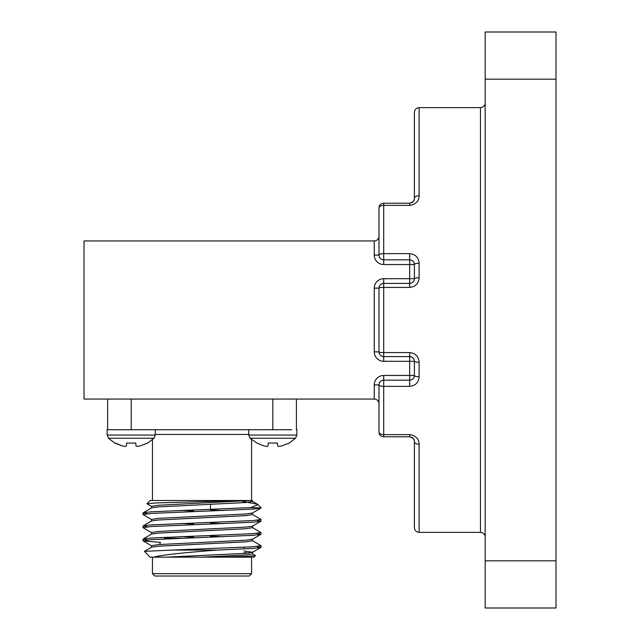 <?xml version="1.0" encoding="UTF-8"?>
<svg xmlns="http://www.w3.org/2000/svg" width="640" height="640" viewBox="0 0 640 640"><rect width="100%" height="100%" fill="white"/><g stroke="black" fill="none" stroke-linecap="round" stroke-linejoin="round"><path stroke-width="0.96" d="M374.272 240.952A4.72 4.72 0 0 0 374.664 240.936A4.72 4.72 0 0 1 374.272 240.952C377.12 240.648 378.696 239.072 378.992 236.232L378.992 255.104L374.272 255.104L374.272 240.952L84.024 240.952L84.024 399.048L374.272 399.048L374.272 384.896L378.992 384.896A4.72 1.472 180 0 0 383.712 386.368L383.712 434.632A4.72 2.544 180 0 1 378.992 432.088L378.992 384.896A4.72 4.72 0 0 1 383.712 380.176L409.672 380.176L409.672 386.368L383.712 386.368L383.712 375.456L414.392 375.456L414.392 361.296A4.72 0.936 0 0 0 419.112 362.232C418.632 356.456 415.48 353.24 409.672 352.584L383.712 352.584L383.712 287.416L409.672 287.416C415.488 286.752 418.632 283.536 419.112 277.768A4.72 0.936 -0 0 0 414.392 278.704L414.392 264.544A4.72 1.264 0 0 1 419.112 263.288C418.672 257.552 415.528 254.328 409.672 253.632L383.712 253.632A4.72 1.472 -0 0 0 378.992 255.104L378.992 207.912A4.72 2.544 0 0 1 383.712 205.368L383.712 259.824L409.672 259.824C412.68 260.248 414.248 261.816 414.392 264.544A4.72 4.72 0 0 0 413.12 261.328M409.672 386.368C415.528 385.664 418.68 382.448 419.112 376.712A4.72 1.264 0 0 1 414.392 375.456A4.72 4.72 0 0 1 413.12 378.672M419.112 444.288L419.112 532.376C416.272 532.12 414.696 530.552 414.392 527.656L414.392 441.528A4.72 2.76 180 0 0 419.112 444.288C419.008 438.904 415.864 435.68 409.672 434.632L409.672 436.808L383.712 436.808A4.72 4.72 0 0 1 378.992 432.088L378.992 403.768A4.72 4.72 0 0 0 378.976 403.384A4.72 4.72 0 0 1 378.992 403.768L378.992 399.048M378.992 236.232A4.72 4.72 0 0 1 378.976 236.616A4.72 4.72 0 0 0 378.992 236.232L378.992 207.912A4.72 4.72 0 0 1 383.712 203.192L409.672 203.192L409.672 205.368C415.872 204.296 419.024 201.08 419.112 195.712A4.72 2.76 0 0 0 414.392 198.472L414.392 112.344L414.392 198.472A4.72 4.72 0 0 1 411.968 202.592M414.392 375.456C414.256 378.176 412.68 379.752 409.672 380.176L409.672 361.296L383.712 361.296A9.44 9.44 0 0 1 374.272 351.856L378.992 351.856L378.992 288.144A4.72 0.728 0 0 1 383.712 287.416L383.712 283.424L409.672 283.424L409.672 287.416M555.976 79.192L485.184 79.192L485.184 32L555.976 32L555.976 608L485.184 608L485.184 560.808L555.976 560.808M485.184 79.192L485.184 560.808M413.064 358.016A4.72 4.72 0 0 0 409.672 356.576C412.608 356.928 414.176 358.504 414.392 361.296L409.672 361.296L409.672 356.576L383.712 356.576L383.712 352.584A4.72 0.728 0 0 1 378.992 351.856A4.72 4.72 0 0 0 383.712 356.576L383.712 361.296M409.672 436.808L413.176 438.368L409.688 436.808C413.072 437.64 414.648 439.216 414.392 441.528A4.72 4.72 0 0 0 411.96 437.4M374.272 399.048A4.72 4.72 0 0 1 374.664 399.064A4.72 4.72 0 0 0 374.272 399.048C377.12 399.352 378.696 400.928 378.992 403.768M374.272 288.144A9.44 9.44 0 0 1 383.712 278.704L383.712 283.424A4.72 4.72 0 0 0 378.992 288.144L374.272 288.144L374.272 351.856M383.712 278.704L414.392 278.704C414.184 281.496 412.608 283.064 409.672 283.424L409.672 264.544L383.712 264.544L383.712 259.824A4.72 4.72 0 0 1 378.992 255.104A4.72 4.72 0 0 0 383.712 259.824M414.392 198.472C414.656 200.776 413.08 202.352 409.672 203.192L413.16 201.648M192.64 537.808L191.16 537.856M272.808 399.048L272.808 429.72L267.952 429.712L291.76 429.712M267.952 429.728L131.224 429.712M217.208 550.072C190.504 552.104 161.288 554.8 153.792 557.152L150.096 557.152L144.424 551.352L172.008 550.072L217.208 550.072L253.104 548.416L260.888 547.464L256.704 546.504M160.6 542.4L143.136 540.904L150.92 539.672L253.104 535.304L260.888 534.352L256.704 533.392M151.672 532.736L143.016 527.656L150.92 526.568L253.104 522.192L260.888 521.24L256.704 520.28M151.672 519.624L143.016 514.552L150.92 513.456L253.104 509.088L260.888 508.136L260.04 507.6M261.008 507.992L250.616 507.6L258.064 504.656L257.584 504.304L241.712 501.168M172.008 550.072L253.104 546.776L261.008 545.68L252.352 540.608M147.328 539.944L143.136 538.992L150.92 538.032L253.104 533.664L261.008 532.576L252.352 527.496M147.328 526.84L143.136 525.88L150.92 524.928L253.104 520.56L261.008 519.464L252.352 514.384M147.328 513.728L143.136 512.768L150.92 511.816L250.616 507.6M153.792 557.152L222.36 557.152L246.096 556.36L255.48 555.6L252.352 553.712M255.48 555.6L253.928 557.152L222.36 557.152M152.456 557.152L152.456 573.672L251.568 573.672L251.568 557.152M251.568 573.672L249.208 576.032L154.816 576.032L152.456 573.672M239.912 500.52L156.704 502.928L146.928 503.696L150.096 500.52L252.488 500.52L251.568 500.52L251.568 439.624M296.4 399.048L296.4 429.68M115.376 443.048L122.4 445.952L114.728 443.048L108.48 438.24L107.152 435.064L107.152 429.72L107.624 429.712L107.624 399.048L107.624 429.68M146.928 503.696L151.672 506.52M289.624 429.712L288.648 429.712M179.96 538.28L164.728 538.28L164.04 538.96M166.648 557.152L245.728 553.328L252.488 552.24L244.016 551.024M151.536 547.32L151.536 545.68L158.296 544.592L245.728 540.224L252.352 539.288L260.888 534.352M223.096 536.744L210.504 536.184M151.536 534.216L151.536 532.576L158.296 531.48L245.728 527.112L252.352 526.184L260.888 521.24M223.096 523.632L210.504 523.072M151.536 521.104L151.536 519.464L158.296 518.368L245.728 514L252.352 513.072L260.888 508.136M223.096 510.52L210.504 509.968M151.536 507.992L151.536 506.352L158.296 505.264L249.664 500.52M202.016 557.152L245.728 554.968L252.488 553.88L252.488 552.24M248.808 553.056L244.016 552.664M144.424 551.352L151.672 547.16L158.296 546.232L245.728 541.856L252.488 540.768L252.488 539.128M193.52 537.152L180.928 536.6M143.136 538.992L151.672 534.048L158.296 533.12L245.728 528.752L252.488 527.656L252.488 526.016M193.52 524.048L180.928 523.488M143.136 525.88L151.672 520.936L158.296 520.008L245.728 515.64L252.488 514.544L252.488 512.912M193.52 510.936L180.928 510.376M143.136 512.768L151.672 507.832L158.296 506.904L245.728 502.528L252.488 501.44L252.488 500.52M296.872 435.064L248.736 435.064L250.064 438.24L295.544 438.24L296.872 435.064L296.832 429.72M281.624 445.952L278.824 446.416L281.624 445.952L289.296 443.048L295.544 438.24M278.824 446.416L277.624 445.952L278.824 446.416L277.624 445.952L277.368 443.048L268.248 443.048L267.992 445.952L266.784 446.416L267.992 445.952M263.984 445.952L256.96 443.048L263.984 445.952L266.784 446.416M250.064 438.24L256.96 443.048M296.4 429.712L296.872 429.72M140.04 445.952L137.24 446.416L136.04 445.952L137.24 446.416L140.04 445.952L147.712 443.048L153.96 438.24L155.288 435.064L155.288 429.728M136.08 429.728L107.624 429.728M108.48 438.24L153.96 438.24M126.408 445.952L125.2 446.416L126.408 445.952L126.656 443.048L135.784 443.048L136.04 445.952L137.24 446.416M122.4 445.952L125.2 446.416M136.04 445.952L135.784 443.048M419.112 532.376L480.464 532.376L480.464 107.624C483.304 107.368 484.872 105.8 485.184 102.904M419.112 362.232L419.112 376.712M378.992 432.088A4.72 4.72 0 0 0 383.712 436.808L383.712 434.632L409.672 434.632M480.464 107.624L419.112 107.624L419.112 195.712M409.672 205.368L383.712 205.368L383.712 203.192A4.72 4.72 0 0 0 378.992 207.912M419.112 263.288L419.112 277.768M374.272 255.104A9.44 9.44 0 0 0 383.712 264.544M383.712 375.456A9.44 9.44 0 0 0 374.272 384.896M383.712 380.176A4.72 4.72 0 0 0 378.992 384.896M409.672 356.576L409.672 352.584M378.992 351.856A4.72 4.72 0 0 0 383.712 356.576M383.712 283.424A4.72 4.72 0 0 0 378.992 288.144M409.672 253.632L409.672 264.544L414.392 264.544M248.736 434.448L155.288 434.448M131.224 399.048L131.224 429.68M107.152 429.72L107.152 435.064L155.288 435.064M419.112 107.624C416.272 107.88 414.696 109.448 414.392 112.344M480.464 532.376C483.304 532.632 484.872 534.2 485.184 537.096M193.52 509.912L193.52 511.552M193.52 523.024L193.52 524.664M193.52 536.136L193.52 537.776M210.504 504.384L210.504 510.984M210.504 522.456L210.504 524.096M210.504 535.568L210.504 537.208M152.456 500.52L152.456 439.624M261.008 547.32L261.008 545.68M261.008 534.216L261.008 532.576M261.008 521.104L261.008 519.464M143.016 540.768L143.016 539.128M143.016 527.656L143.016 526.016M143.016 514.544L143.016 512.912M258.12 504.712L261.008 507.6M160.008 542.992L160.008 544.464M244.016 547.288L244.016 548.928M260.888 547.464L252.352 552.4M143.136 540.904L151.672 545.848M252.352 501.272L257.584 504.304M248.736 435.064L248.736 429.728"/></g></svg>
